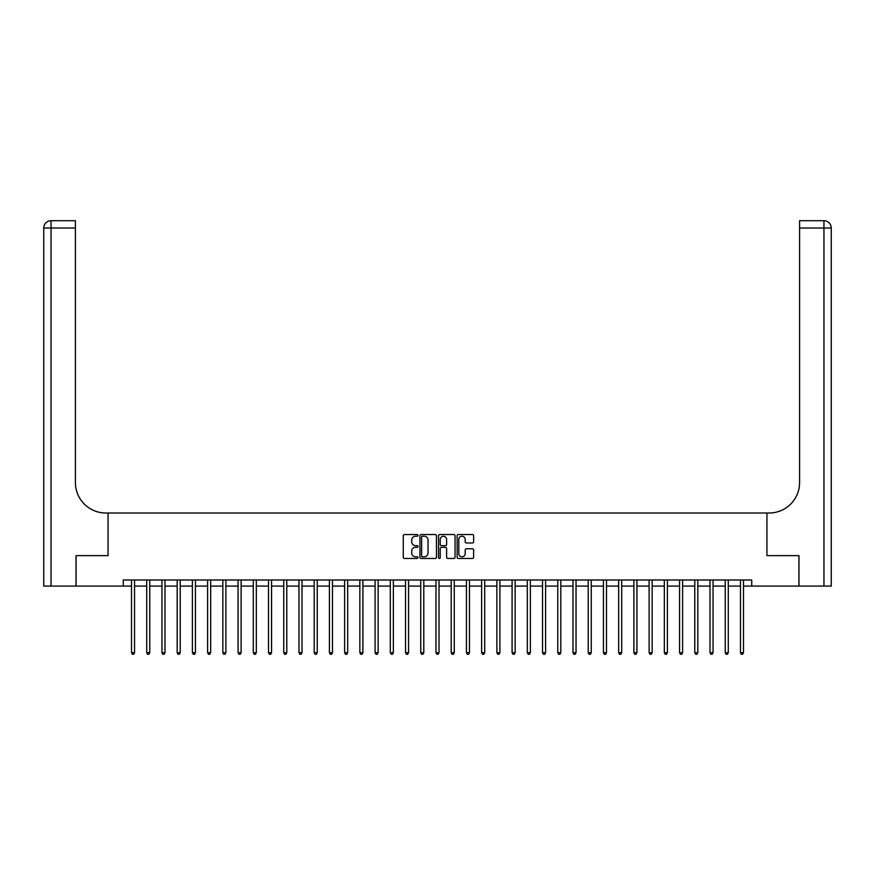 <?xml version="1.0" encoding="UTF-8"?>
<svg xmlns="http://www.w3.org/2000/svg" width="875" height="875" viewBox="0 0 875 875"><rect width="100%" height="100%" fill="white"/><g stroke="black" fill="none" stroke-linecap="round" stroke-linejoin="round"><path stroke-width="1.31" d="M418.009 535.38A0.842 0.842 0 0 0 417.178 534.548L404.48 534.548A1.192 1.192 0 0 0 403.277 535.741L403.277 557.266A1.192 1.192 0 0 0 404.48 558.458L417.178 558.458A0.842 0.842 0 0 0 418.009 557.616A0.842 0.842 0 0 0 417.178 556.784L415.538 556.784A3.828 3.828 0 0 1 411.709 552.956L411.709 551.163A3.828 3.828 0 0 1 415.538 547.334L417.178 547.334A0.842 0.842 0 0 0 418.009 546.503A0.842 0.842 0 0 0 417.178 545.661L415.538 545.661A3.828 3.828 0 0 1 411.709 541.844L411.709 540.05A3.828 3.828 0 0 1 415.538 536.222L417.178 536.222A0.842 0.842 0 0 0 418.009 535.38M472.434 542.981A1.192 1.192 0 0 0 473.638 541.778L473.638 535.741A1.192 1.192 0 0 0 472.434 534.548L458.336 534.548A1.192 1.192 0 0 0 457.133 535.741L457.133 557.266A1.192 1.192 0 0 0 458.336 558.458L472.434 558.458A1.192 1.192 0 0 0 473.638 557.266L473.638 549.97A1.192 1.192 0 0 0 472.434 548.778L466.397 548.778A1.192 1.192 0 0 0 465.205 549.97L465.205 553.591A3.194 3.194 0 0 1 462.011 556.784A3.194 3.194 0 0 1 458.806 553.591L458.806 539.416A3.194 3.194 0 0 1 462.011 536.222A3.194 3.194 0 0 1 465.205 539.416L465.205 541.778A1.192 1.192 0 0 0 466.397 542.981L472.434 542.981M123.277 586.086L76.081 586.086L76.081 555.636L108.052 555.636L108.052 513.013L766.948 513.013L766.948 555.636L766.948 513.013L769.136 513.013A30.45 30.45 0 0 0 799.586 482.562L799.586 220.708L823.944 220.708A7.306 7.306 0 0 1 831.25 228.025L831.25 586.086L798.973 586.086L798.973 555.636L766.948 555.636L798.919 555.636L798.919 586.086L751.723 586.086L751.723 579.994L123.277 579.994L123.277 586.086L131.502 586.086M436.45 535.741A1.192 1.192 0 0 0 435.258 534.548L421.148 534.548A1.192 1.192 0 0 0 419.956 535.741L419.956 557.266A1.192 1.192 0 0 0 421.148 558.458L435.258 558.458A1.192 1.192 0 0 0 436.45 557.266L436.45 535.741M439.742 534.548L453.852 534.548A1.192 1.192 0 0 1 455.044 535.741L455.044 557.266A1.192 1.192 0 0 1 453.852 558.458L447.814 558.458A1.192 1.192 0 0 1 446.611 557.266L446.611 548.538A1.192 1.192 0 0 0 445.419 547.334L441.416 547.334A1.192 1.192 0 0 0 440.223 548.538L440.223 557.616A0.842 0.842 0 0 1 439.381 558.458A0.842 0.842 0 0 1 438.55 557.616L438.55 535.741A1.192 1.192 0 0 1 439.742 534.548M134.542 586.086L146.727 586.086M149.767 586.086L161.952 586.086M164.992 586.086L177.177 586.086M180.217 586.086L192.391 586.086M195.442 586.086L207.616 586.086M210.667 586.086L222.841 586.086M225.892 586.086L238.066 586.086M241.117 586.086L253.291 586.086M256.331 586.086L268.516 586.086M271.556 586.086L283.741 586.086M286.781 586.086L298.966 586.086M302.006 586.086L314.191 586.086M317.231 586.086L329.416 586.086M332.456 586.086L344.63 586.086M347.681 586.086L359.855 586.086M362.906 586.086L375.08 586.086M378.131 586.086L390.305 586.086M393.356 586.086L405.53 586.086M408.57 586.086L420.755 586.086M423.795 586.086L435.98 586.086M439.02 586.086L451.205 586.086M454.245 586.086L466.43 586.086M469.47 586.086L481.644 586.086M484.695 586.086L496.869 586.086M499.92 586.086L512.094 586.086M515.145 586.086L527.319 586.086M530.37 586.086L542.544 586.086M545.584 586.086L557.769 586.086M560.809 586.086L572.994 586.086M576.034 586.086L588.219 586.086M591.259 586.086L603.444 586.086M606.484 586.086L618.669 586.086M621.709 586.086L633.883 586.086M636.934 586.086L649.108 586.086M652.159 586.086L664.333 586.086M667.384 586.086L679.558 586.086M682.609 586.086L694.783 586.086M697.823 586.086L710.008 586.086M713.048 586.086L725.233 586.086M728.273 586.086L740.458 586.086M743.498 586.086L751.723 586.086M422.472 536.222A0.842 0.842 0 0 0 421.63 537.064L421.63 555.942A0.842 0.842 0 0 0 422.472 556.784L424.2 556.784A3.828 3.828 0 0 0 428.028 552.956L428.028 540.05A3.828 3.828 0 0 0 424.2 536.222L422.472 536.222M446.611 539.481A3.194 3.194 0 0 0 443.417 536.277A3.194 3.194 0 0 0 440.223 539.481L440.223 544.469A1.192 1.192 0 0 0 441.416 545.661L445.419 545.661A1.192 1.192 0 0 0 446.611 544.469L446.611 539.481M134.695 579.994L134.63 580.147A1.214 1.214 0 0 0 134.542 580.606L134.542 652.706L131.502 652.706L131.502 580.606A1.214 1.214 0 0 0 131.414 580.147L131.348 579.994M134.542 652.706L133.634 654.292L132.409 654.292L131.502 652.706M149.92 579.994L149.855 580.147A1.214 1.214 86.4 0 0 149.767 580.606L149.767 652.706L146.727 652.706L146.727 580.606A1.214 1.214 86.4 0 0 146.639 580.147L146.573 579.994M149.767 652.706L148.859 654.292L147.634 654.292L146.727 652.706M165.145 579.994L165.08 580.147A1.214 1.214 86.4 0 0 164.992 580.606L164.992 652.706L161.952 652.706L161.952 580.606A1.214 1.214 86.4 0 0 161.864 580.147L161.798 579.994M164.992 652.706L164.084 654.292L162.859 654.292L161.952 652.706M180.37 579.994L180.305 580.147A1.214 1.214 86.4 0 0 180.217 580.606L180.217 652.706L177.177 652.706L177.177 580.606A1.214 1.214 86.4 0 0 177.089 580.147L177.023 579.994M180.217 652.706L179.298 654.292L178.084 654.292L177.177 652.706M195.595 579.994L195.53 580.147A1.214 1.214 86.4 0 0 195.442 580.606L195.442 652.706L192.391 652.706L192.391 580.606A1.214 1.214 86.4 0 0 192.303 580.147L192.248 579.994M195.442 652.706L194.523 654.292L193.309 654.292L192.391 652.706M76.027 555.636L108.052 555.636L108.052 513.013L105.864 513.013A30.45 30.45 0 0 1 75.414 482.562L75.414 228.025L51.056 228.025L51.056 586.086L76.027 586.086L76.027 555.636M51.056 586.086L43.75 586.086L43.75 228.025A7.306 7.306 0 0 1 51.056 220.708L75.414 220.708L75.414 228.025M75.414 220.708L51.056 220.708A7.306 7.306 0 0 0 43.75 228.025L51.056 228.025L51.056 220.708M105.864 513.013A30.45 30.45 0 0 1 75.414 482.562M799.586 220.708L823.944 220.708A7.306 7.306 0 0 1 831.25 228.025A7.306 7.306 0 0 0 823.944 220.708L823.944 228.025L799.586 228.025M769.136 513.013A30.45 30.45 0 0 0 799.586 482.562M210.809 579.994L210.755 580.147A1.214 1.214 86.4 0 0 210.667 580.606L210.667 652.706L207.616 652.706L207.616 580.606A1.214 1.214 86.4 0 0 207.528 580.147L207.473 579.994M210.667 652.706L209.748 654.292L208.534 654.292L207.616 652.706M226.034 579.994L225.98 580.147A1.214 1.214 86.4 0 0 225.892 580.606L225.892 652.706L222.841 652.706L222.841 580.606A1.214 1.214 86.4 0 0 222.753 580.147L222.698 579.994M225.892 652.706L224.973 654.292L223.759 654.292L222.841 652.706M241.259 579.994L241.205 580.147A1.214 1.214 86.4 0 0 241.117 580.606L241.117 652.706L238.066 652.706L238.066 580.606A1.214 1.214 86.4 0 0 237.978 580.147L237.913 579.994M241.117 652.706L240.198 654.292L238.984 654.292L238.066 652.706M256.484 579.994L256.419 580.147A1.214 1.214 86.4 0 0 256.331 580.606L256.331 652.706L253.291 652.706L253.291 580.606A1.214 1.214 86.4 0 0 253.203 580.147L253.137 579.994M256.331 652.706L255.423 654.292L254.209 654.292L253.291 652.706M271.709 579.994L271.644 580.147A1.214 1.214 86.4 0 0 271.556 580.606L271.556 652.706L268.516 652.706L268.516 580.606A1.214 1.214 86.4 0 0 268.428 580.147L268.363 579.994M271.556 652.706L270.648 654.292L269.423 654.292L268.516 652.706M286.934 579.994L286.869 580.147A1.214 1.214 86.4 0 0 286.781 580.606L286.781 652.706L283.741 652.706L283.741 580.606A1.214 1.214 86.4 0 0 283.653 580.147L283.587 579.994M286.781 652.706L285.873 654.292L284.648 654.292L283.741 652.706M302.159 579.994L302.094 580.147A1.214 1.214 86.4 0 0 302.006 580.606L302.006 652.706L298.966 652.706L298.966 580.606A1.214 1.214 86.4 0 0 298.878 580.147L298.812 579.994M302.006 652.706L301.098 654.292L299.873 654.292L298.966 652.706M317.384 579.994L317.319 580.147A1.214 1.214 86.4 0 0 317.231 580.606L317.231 652.706L314.191 652.706L314.191 580.606A1.214 1.214 86.4 0 0 314.103 580.147L314.038 579.994M317.231 652.706L316.323 654.292L315.098 654.292L314.191 652.706M332.609 579.994L332.544 580.147A1.214 1.214 86.4 0 0 332.456 580.606L332.456 652.706L329.416 652.706L329.416 580.606A1.214 1.214 86.4 0 0 329.317 580.147L329.263 579.994M332.456 652.706L331.538 654.292L330.323 654.292L329.416 652.706M347.834 579.994L347.769 580.147A1.214 1.214 86.4 0 0 347.681 580.606L347.681 652.706L344.63 652.706L344.63 580.606A1.214 1.214 86.4 0 0 344.542 580.147L344.487 579.994M347.681 652.706L346.763 654.292L345.548 654.292L344.63 652.706M363.048 579.994L362.994 580.147A1.214 1.214 86.4 0 0 362.906 580.606L362.906 652.706L359.855 652.706L359.855 580.606A1.214 1.214 86.4 0 0 359.767 580.147L359.712 579.994M362.906 652.706L361.987 654.292L360.773 654.292L359.855 652.706M378.273 579.994L378.219 580.147A1.214 1.214 86.4 0 0 378.131 580.606L378.131 652.706L375.08 652.706L375.08 580.606A1.214 1.214 86.4 0 0 374.992 580.147L374.927 579.994M378.131 652.706L377.212 654.292L375.998 654.292L375.08 652.706M393.498 579.994L393.444 580.147A1.214 1.214 86.4 0 0 393.356 580.606L393.356 652.706L390.305 652.706L390.305 580.606A1.214 1.214 86.4 0 0 390.217 580.147L390.152 579.994M393.356 652.706L392.438 654.292L391.223 654.292L390.305 652.706M408.723 579.994L408.658 580.147A1.214 1.214 86.4 0 0 408.57 580.606L408.57 652.706L405.53 652.706L405.53 580.606A1.214 1.214 86.4 0 0 405.442 580.147L405.377 579.994M408.57 652.706L407.663 654.292L406.448 654.292L405.53 652.706M423.948 579.994L423.883 580.147A1.214 1.214 86.4 0 0 423.795 580.606L423.795 652.706L420.755 652.706L420.755 580.606A1.214 1.214 86.4 0 0 420.667 580.147L420.602 579.994M423.795 652.706L422.887 654.292L421.662 654.292L420.755 652.706M439.173 579.994L439.108 580.147A1.214 1.214 86.4 0 0 439.02 580.606L439.02 652.706L435.98 652.706L435.98 580.606A1.214 1.214 86.4 0 0 435.892 580.147L435.827 579.994M439.02 652.706L438.113 654.292L436.887 654.292L435.98 652.706M454.398 579.994L454.333 580.147A1.214 1.214 86.4 0 0 454.245 580.606L454.245 652.706L451.205 652.706L451.205 580.606A1.214 1.214 86.4 0 0 451.117 580.147L451.052 579.994M454.245 652.706L453.338 654.292L452.113 654.292L451.205 652.706M469.623 579.994L469.558 580.147A1.214 1.214 86.4 0 0 469.47 580.606L469.47 652.706L466.43 652.706L466.43 580.606A1.214 1.214 86.4 0 0 466.342 580.147L466.277 579.994M469.47 652.706L468.552 654.292L467.337 654.292L466.43 652.706M484.848 579.994L484.783 580.147A1.214 1.214 86.4 0 0 484.695 580.606L484.695 652.706L481.644 652.706L481.644 580.606A1.214 1.214 86.4 0 0 481.556 580.147L481.502 579.994M484.695 652.706L483.777 654.292L482.562 654.292L481.644 652.706M500.073 579.994L500.008 580.147A1.214 1.214 86.4 0 0 499.92 580.606L499.92 652.706L496.869 652.706L496.869 580.606A1.214 1.214 86.4 0 0 496.781 580.147L496.727 579.994M499.92 652.706L499.002 654.292L497.788 654.292L496.869 652.706M515.288 579.994L515.233 580.147A1.214 1.214 86.4 0 0 515.145 580.606L515.145 652.706L512.094 652.706L512.094 580.606A1.214 1.214 86.4 0 0 512.006 580.147L511.952 579.994M515.145 652.706L514.227 654.292L513.013 654.292L512.094 652.706M530.513 579.994L530.458 580.147A1.214 1.214 86.4 0 0 530.37 580.606L530.37 652.706L527.319 652.706L527.319 580.606A1.214 1.214 86.4 0 0 527.231 580.147L527.166 579.994M530.37 652.706L529.452 654.292L528.237 654.292L527.319 652.706M545.737 579.994L545.683 580.147A1.214 1.214 86.4 0 0 545.584 580.606L545.584 652.706L542.544 652.706L542.544 580.606A1.214 1.214 86.4 0 0 542.456 580.147L542.391 579.994M545.584 652.706L544.677 654.292L543.462 654.292L542.544 652.706M560.962 579.994L560.897 580.147A1.214 1.214 86.4 0 0 560.809 580.606L560.809 652.706L557.769 652.706L557.769 580.606A1.214 1.214 86.4 0 0 557.681 580.147L557.616 579.994M560.809 652.706L559.902 654.292L558.677 654.292L557.769 652.706M576.188 579.994L576.122 580.147A1.214 1.214 86.4 0 0 576.034 580.606L576.034 652.706L572.994 652.706L572.994 580.606A1.214 1.214 86.4 0 0 572.906 580.147L572.841 579.994M576.034 652.706L575.127 654.292L573.902 654.292L572.994 652.706M591.413 579.994L591.347 580.147A1.214 1.214 86.4 0 0 591.259 580.606L591.259 652.706L588.219 652.706L588.219 580.606A1.214 1.214 86.4 0 0 588.131 580.147L588.066 579.994M591.259 652.706L590.352 654.292L589.127 654.292L588.219 652.706M606.637 579.994L606.572 580.147A1.214 1.214 86.4 0 0 606.484 580.606L606.484 652.706L603.444 652.706L603.444 580.606A1.214 1.214 86.4 0 0 603.356 580.147L603.291 579.994M606.484 652.706L605.577 654.292L604.352 654.292L603.444 652.706M621.862 579.994L621.797 580.147A1.214 1.214 86.4 0 0 621.709 580.606L621.709 652.706L618.669 652.706L618.669 580.606A1.214 1.214 86.4 0 0 618.581 580.147L618.516 579.994M621.709 652.706L620.791 654.292L619.577 654.292L618.669 652.706M637.087 579.994L637.022 580.147A1.214 1.214 86.4 0 0 636.934 580.606L636.934 652.706L633.883 652.706L633.883 580.606A1.214 1.214 86.4 0 0 633.795 580.147L633.741 579.994M636.934 652.706L636.016 654.292L634.802 654.292L633.883 652.706M652.302 579.994L652.247 580.147A1.214 1.214 86.4 0 0 652.159 580.606L652.159 652.706L649.108 652.706L649.108 580.606A1.214 1.214 86.4 0 0 649.02 580.147L648.966 579.994M652.159 652.706L651.241 654.292L650.027 654.292L649.108 652.706M667.527 579.994L667.472 580.147A1.214 1.214 86.4 0 0 667.384 580.606L667.384 652.706L664.333 652.706L664.333 580.606A1.214 1.214 86.4 0 0 664.245 580.147L664.191 579.994M667.384 652.706L666.466 654.292L665.252 654.292L664.333 652.706M682.752 579.994L682.697 580.147A1.214 1.214 86.4 0 0 682.609 580.606L682.609 652.706L679.558 652.706L679.558 580.606A1.214 1.214 86.4 0 0 679.47 580.147L679.405 579.994M682.609 652.706L681.691 654.292L680.477 654.292L679.558 652.706M697.977 579.994L697.911 580.147A1.214 1.214 86.4 0 0 697.823 580.606L697.823 652.706L694.783 652.706L694.783 580.606A1.214 1.214 86.4 0 0 694.695 580.147L694.63 579.994M697.823 652.706L696.916 654.292L695.702 654.292L694.783 652.706M713.202 579.994L713.136 580.147A1.214 1.214 86.4 0 0 713.048 580.606L713.048 652.706L710.008 652.706L710.008 580.606A1.214 1.214 86.4 0 0 709.92 580.147L709.855 579.994M713.048 652.706L712.141 654.292L710.916 654.292L710.008 652.706M728.427 579.994L728.361 580.147A1.214 1.214 86.4 0 0 728.273 580.606L728.273 652.706L725.233 652.706L725.233 580.606A1.214 1.214 86.4 0 0 725.145 580.147L725.08 579.994M728.273 652.706L727.366 654.292L726.141 654.292L725.233 652.706M743.652 579.994L743.586 580.147A1.214 1.214 86.4 0 0 743.498 580.606L743.498 652.706L740.458 652.706L740.458 580.606A1.214 1.214 86.4 0 0 740.37 580.147L740.305 579.994M743.498 652.706L742.591 654.292L741.366 654.292L740.458 652.706M823.944 586.086L823.944 228.025L831.25 228.025"/></g></svg>
